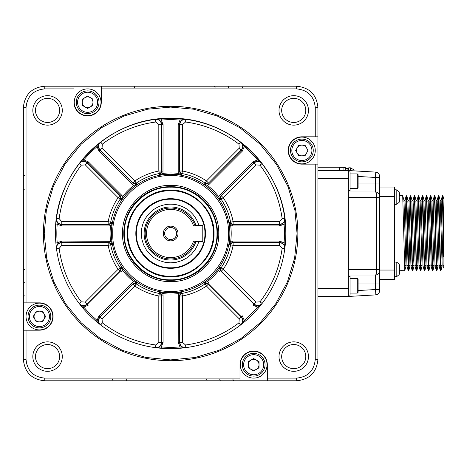 <?xml version="1.0" encoding="UTF-8"?>
<svg xmlns="http://www.w3.org/2000/svg" width="467" height="467" viewBox="0 0 467 467"><rect width="100%" height="100%" fill="white"/><g stroke="black" fill="none" stroke-linecap="round" stroke-linejoin="round"><path stroke-width="0.7" d="M134.642 87.545L134.134 86.208M215.059 87.545L214.551 86.208M228.702 87.545L228.194 86.208M242.42 87.545L241.912 86.208M317.939 107.632L315.26 107.614L315.26 136.819L301.869 136.819A13.66 13.66 0 0 0 288.209 150.479A13.66 13.66 0 0 0 301.869 164.139L317.939 164.139L317.939 359.368C316.667 372.38 309.528 379.525 296.516 380.792L44.774 380.792C31.762 379.525 24.623 372.38 23.35 359.368L23.35 107.632C24.623 94.62 31.762 87.475 44.774 86.208L296.516 86.208C309.528 87.475 316.667 94.62 317.939 107.632L317.939 167.215L339.363 167.215L339.363 170.566M379.531 290.994L379.537 290.883A4.016 4.016 0 0 1 375.748 294.893L348.738 296.434L317.939 296.434L317.939 319.2M232.969 379.455L233.477 380.792L228.194 380.792M219.817 379.455L220.325 380.792L214.551 380.792M206.648 379.455L207.155 380.792L134.134 380.792M126.224 379.455L126.738 380.792L120.959 380.792M112.588 379.455L113.096 380.792L107.813 380.792M99.372 380.792L84.947 380.792M24.687 295.821L23.35 296.329L23.35 291.046M24.687 282.675L23.35 283.183L23.35 277.41M24.687 269.506L23.35 270.014L23.35 196.986M24.687 189.082L23.35 189.59L23.35 183.817M24.687 175.44L23.35 175.954L23.35 170.671M23.35 162.23L23.35 147.8M348.738 296.434L348.738 170.566L317.939 170.566L317.939 296.434M347.933 170.566L347.933 168.622L348.738 167.805L348.738 170.566L375.748 172.107C378.048 172.463 379.309 173.8 379.537 176.117A4.016 4.016 0 0 0 379.531 176.006M375.853 294.881L375.515 289.54L358.107 290.532M379.408 271.992L379.537 289.54L375.515 289.54L375.515 275.01C376.186 274.695 376.554 272.909 376.618 269.652L379.537 269.652L379.537 270.994A4.016 4.016 166 0 1 375.515 275.01L348.738 275.01M348.738 295.097L350.075 295.097L350.075 276.347L348.738 276.347M379.537 176.117L379.537 177.46L375.515 177.46L375.748 172.107C378.06 172.451 379.327 173.788 379.537 176.117L379.537 269.652L379.537 197.348L376.618 197.348C376.554 194.091 376.186 192.305 375.515 191.99L348.738 191.99L375.515 191.99L375.515 183.957L358.107 183.957M348.738 190.653L350.075 190.653L350.075 171.903L348.738 171.903M343.916 170.566L343.916 167.349L339.363 167.349M379.537 289.54L379.537 290.883L379.537 289.54M379.537 279.429L394.533 279.429L394.533 196.409L379.537 196.409L379.537 196.006C379.28 193.583 377.937 192.246 375.515 191.99C377.955 192.229 379.292 193.572 379.537 196.006A4.016 4.016 0 0 0 377.972 192.83M375.515 275.01C377.955 274.771 379.292 273.428 379.537 270.994L379.537 270.054L394.533 270.054M394.533 196.409L394.533 187.033L379.537 187.033M357.308 278.355L358.107 279.161L358.107 292.284L357.308 293.089L357.308 278.355L350.075 278.355M357.308 173.911L358.107 174.716L358.107 187.839L357.308 188.645L357.308 173.911L350.075 173.911M345.253 170.566L345.253 167.536L343.916 167.536L345.253 167.536M410.049 265.957L408.748 270.732L406.78 195.813L406.237 195.737L408.205 270.656L408.742 270.726M406.488 198.592L406.395 201.096M404.784 270.603L402.712 195.737M400.756 270.65L404.731 270.726M405.893 201.096L406.237 195.731M347.933 168.61L345.253 168.622M443.65 256.389L442.389 195.731L442.938 195.813L443.65 218.848L443.65 210.074M442.156 266.038L440.177 200.506L438.916 195.813L440.387 259.833L440.883 270.732L441.233 265.367M439.103 266.038L438.128 266.044L437.62 256.342L436.16 200.506L434.9 195.813L436.371 259.839L436.867 270.732L437.217 265.367M435.238 265.367L435.11 266.044L434.106 266.044L433.604 256.342L431.969 201.096M430.101 266.038L428.128 200.506L426.867 195.813L428.338 259.839L428.834 270.732L429.179 265.367M431.222 265.367L429.587 210.121L429.085 200.419L428.105 200.425L427.953 201.096M427.054 266.038L426.073 266.044L425.571 256.342L423.937 201.096M422.069 266.038L420.096 200.506L418.829 195.813L420.3 259.839L420.802 270.732L421.146 265.367M419.016 266.038L418.041 266.044L417.533 256.342L415.899 201.096M415 266.038L414.025 266.044L413.517 256.342L411.882 201.096M410.02 266.038L407.866 201.096M405.998 266.038L403.978 200.419L404.982 200.419L405.484 210.127L406.99 266.044L405.986 266.038M408.788 270.656L409.098 265.367M410.411 201.096L410.505 198.615M412.764 270.726L412.221 270.656L410.254 195.731L410.797 195.813L412.268 259.839L412.764 270.732L413.114 265.367M414.427 201.096L414.521 198.615M414.766 195.737L416.284 259.839L416.786 270.732L417.13 265.367M418.444 201.096L418.537 198.615M420.802 270.726L420.259 270.656L418.286 195.731L418.829 195.813M422.466 201.096L422.559 198.615M424.818 270.726L424.275 270.656L422.308 195.731L422.851 195.813L424.322 259.839L424.818 270.732L425.163 265.367M426.482 201.096L426.575 198.615M430.498 201.096L430.592 198.615M432.851 270.726L432.308 270.656L430.341 195.731L430.883 195.813L432.354 259.839L432.851 270.732L433.195 265.367M434.514 201.096L434.608 198.615M438.531 201.096L438.624 198.615M440.883 270.726L440.34 270.656L438.373 195.731L438.916 195.813M442.547 201.096L442.64 198.621M408.987 200.425L410.96 265.957L412.221 270.656M411.007 266.044L411.135 265.367M412.011 200.425L413.015 200.419L413.517 210.121L415.157 265.367M416.027 200.425L417.031 200.419L418.998 265.957L420.259 270.656M421.036 200.425L423.014 265.957L424.275 270.656M424.065 200.425L425.069 200.419L427.031 265.957L428.292 270.656L426.82 206.624L426.324 195.731L425.974 201.096M433.09 200.425L435.063 265.957L436.324 270.656L434.853 206.624L434.357 195.731L434.012 201.096M436.137 200.425L437.118 200.419L437.62 210.121L439.079 265.957L440.346 270.656M439.126 266.044L439.26 265.367M441.122 200.425L443.101 265.974M442.144 266.038L443.148 266.038L443.271 265.396M442.389 195.731L442.045 201.096M438.373 195.731L438.028 201.096M436.709 265.367L436.616 267.848M432.693 265.367L432.6 267.848M430.341 195.731L429.996 201.096M428.677 265.367L428.583 267.848M422.308 195.731L421.958 201.096M418.286 195.731L417.942 201.096M416.628 265.367L416.535 267.848M416.29 270.726L414.772 206.624L414.27 195.731L413.925 201.096M410.254 195.731L409.909 201.096M399.256 201.902L399.232 201.902A18.721 18.721 0 0 0 399.699 199.532A18.721 18.721 0 0 1 399.232 201.902L399.256 201.902A18.744 18.744 -74.8 0 1 399.139 202.328L399.139 191.832A18.744 18.744 0 0 1 399.256 192.258L399.232 192.258A18.721 18.721 0 0 1 399.699 194.622A18.721 18.721 0 0 0 399.232 192.258L399.256 192.258A18.744 18.744 -105.8 0 0 399.139 191.832L396.798 189.911L394.533 189.713M394.533 262.022L396.798 262.221L396.798 276.552L399.139 274.637A18.744 18.744 -74.7 0 0 399.256 274.205L399.232 274.205A18.721 18.721 0 0 0 399.699 271.841A18.721 18.721 0 0 1 399.232 274.205L399.256 274.205A18.744 18.744 -74.8 0 1 399.139 274.637L399.139 264.141A18.744 18.744 -105.6 0 1 399.256 264.567L399.232 264.567A18.721 18.721 0 0 1 399.699 266.931A18.721 18.721 0 0 0 399.232 264.567L399.256 264.567M399.699 196.093L399.699 194.622L399.699 196.093L399.232 196.093L399.232 198.061L399.232 196.093L399.699 196.093L399.232 196.093M443.65 218.848L443.65 247.615M399.699 199.532L399.699 198.061L399.232 198.061M399.232 268.402L399.699 268.402L399.232 268.402L399.232 270.37L399.699 266.931M399.699 271.841L399.699 270.37L399.232 270.37M354.202 170.875L353.7 169.731L354.202 170.875M252.612 162.224L254.007 161.757M86.553 161.961L88.52 162.423M254.194 161.821L252.425 162.411M88.654 162.574L86.494 162.09M44.774 86.208L44.762 88.882L73.967 88.882L73.967 102.273A13.66 13.66 0 0 0 87.627 115.933A13.66 13.66 0 0 0 101.281 102.273L101.281 86.208M101.281 88.882L296.516 88.882L296.516 86.208M73.967 88.882L73.967 86.208M101.012 102.273A13.391 13.391 0 0 1 80.931 113.872A13.391 13.391 0 0 1 80.931 90.68A13.391 13.391 0 0 1 101.012 102.273M315.26 107.614C314.145 96.237 307.893 89.997 296.516 88.882M44.762 88.882C33.385 90.003 27.139 96.249 26.029 107.632L23.35 107.632M23.35 359.368L26.029 359.386L26.029 330.181L39.421 330.181A13.66 13.66 0 0 0 53.075 316.521A13.66 13.66 0 0 0 39.421 302.861L26.029 302.861L26.029 107.632M26.029 359.386C27.144 370.763 33.396 377.003 44.774 378.118L44.774 380.792M296.516 380.792L296.527 378.118L267.322 378.118L267.322 364.727A13.66 13.66 0 0 0 253.663 351.067A13.66 13.66 0 0 0 240.009 364.727L240.009 378.118L44.774 378.118M296.527 378.118C307.905 376.997 314.151 370.751 315.26 359.368L317.939 359.368M315.26 164.139L315.26 359.368M308.465 356.59A14.728 14.728 0 0 1 286.37 369.344A14.728 14.728 0 0 1 286.37 343.835A14.728 14.728 0 0 1 308.465 356.59M308.465 110.41A14.728 14.728 0 0 1 286.37 123.165A14.728 14.728 0 0 1 286.37 97.656A14.728 14.728 0 0 1 308.465 110.41M62.286 110.41A14.728 14.728 0 0 1 40.191 123.165A14.728 14.728 0 0 1 40.191 97.656A14.728 14.728 0 0 1 62.286 110.41M62.286 356.59A14.728 14.728 0 0 1 40.191 369.344A14.728 14.728 0 0 1 40.191 343.835A14.728 14.728 0 0 1 62.286 356.59M305.786 110.41A12.049 12.049 0 0 0 287.707 99.973A12.049 12.049 0 0 0 287.707 120.848A12.049 12.049 0 0 0 305.786 110.41M59.607 110.41A12.049 12.049 0 0 0 41.528 99.973A12.049 12.049 0 0 0 41.528 120.848A12.049 12.049 0 0 0 59.607 110.41M315.26 136.819L317.939 136.819M26.029 302.861L23.35 302.861M26.029 330.181L23.35 330.181M240.009 378.118L240.009 380.792M267.322 378.118L267.322 380.792M305.786 356.59A12.049 12.049 0 0 0 287.707 346.152A12.049 12.049 0 0 0 287.707 367.027A12.049 12.049 0 0 0 305.786 356.59M59.607 356.59A12.049 12.049 0 0 0 41.528 346.152A12.049 12.049 0 0 0 41.528 367.027A12.049 12.049 0 0 0 59.607 356.59M43.437 233.5A127.211 127.211 0 0 1 170.642 106.289A127.211 127.211 0 0 1 297.853 233.5A127.211 127.211 0 0 1 170.642 360.711A127.211 127.211 0 0 1 43.437 233.5M99.004 102.273A11.383 11.383 0 0 1 87.627 113.656A11.383 11.383 0 0 1 76.244 102.273A11.383 11.383 0 0 1 87.627 90.89A11.383 11.383 0 0 1 99.004 102.273M44.237 233.5L46.35 210.5L53.115 186.969L64.843 164.331L81.264 144.116L101.473 127.701L124.117 115.968L147.642 109.208L170.642 107.095L193.647 109.208L217.173 115.968L239.816 127.701L260.026 144.116L276.446 164.331L288.174 186.969L294.94 210.5L297.047 233.5L294.619 258.158L287.427 281.875L275.746 303.725L260.026 322.884L240.873 338.604L219.017 350.285L195.305 357.477L170.642 359.905L145.984 357.477L122.272 350.285L100.417 338.604L81.264 322.884L65.543 303.725L53.863 281.875L46.665 258.158L44.237 233.5M301.869 163.87A13.391 13.391 0 0 1 290.276 143.783A13.391 13.391 0 0 1 313.468 143.783A13.391 13.391 0 0 1 301.869 163.87M39.421 303.13A13.391 13.391 0 0 1 51.014 323.217A13.391 13.391 0 0 1 27.822 323.217A13.391 13.391 0 0 1 39.421 303.13M240.272 364.727A13.391 13.391 0 0 1 260.358 353.128A13.391 13.391 0 0 1 260.358 376.32A13.391 13.391 0 0 1 240.272 364.727M97.667 102.273A10.04 10.04 0 0 1 87.627 112.319A10.04 10.04 0 0 1 77.58 102.273A10.04 10.04 0 0 1 87.627 92.233A10.04 10.04 0 0 1 97.667 102.273M55.485 233.5C53.898 171.967 109.109 116.756 170.642 118.344C232.181 116.756 287.392 171.967 285.804 233.5A115.156 115.156 0 0 1 170.642 348.656A115.156 115.156 0 0 1 55.877 224.032L56.495 218.276A115.156 115.156 0 0 1 79.168 163.549L82.793 159.043A115.156 115.156 0 0 1 96.19 145.651L100.697 142.021A115.156 115.156 0 0 1 106.669 137.753M82.268 99.179L87.627 96.091L92.98 99.179L92.98 105.367L87.627 108.461L82.268 105.367L82.268 99.179M98.484 323.246L96.19 321.354A115.156 115.156 0 0 1 82.793 307.957L80.902 305.657M234.621 137.753A115.156 115.156 0 0 1 240.593 142.021L245.099 145.651A115.156 115.156 0 0 1 258.49 159.043L262.121 163.549A115.156 115.156 0 0 1 284.788 218.276L284.076 224.142A113.82 113.82 0 0 1 284.076 242.858L284.823 248.479C284.87 244.86 283.107 242.834 279.517 242.396L279.482 242.659C283.072 243.097 284.841 245.117 284.788 248.724L282.138 248.368A112.477 112.477 0 0 1 259.996 301.822L262.121 303.451C259.605 306.037 256.926 306.212 254.083 303.988L253.92 304.198C256.768 306.422 259.454 306.241 261.969 303.643L257.469 307.093A113.82 113.82 0 0 1 244.235 320.327L240.791 324.828C243.383 322.306 243.564 319.621 241.34 316.778L241.13 316.935C243.36 319.784 243.179 322.463 240.593 324.979L238.964 322.849A112.477 112.477 0 0 1 185.516 344.99L185.866 347.646C182.258 347.693 180.239 345.924 179.801 342.34L179.538 342.375C179.976 345.959 182.007 347.728 185.621 347.682L180.005 346.934A113.82 113.82 0 0 1 161.284 346.934L161.173 348.265L158.208 347.985M185.621 347.682L180.116 348.265L180.005 346.934L178.207 342.375L178.324 292.278L181.663 292.33L179.538 295.091L178.207 295.091M282.138 248.368L279.482 245.327L279.482 242.659L233.115 242.659L233.115 245.327L230.599 244.848A2.679 2.563 106.7 0 1 233.115 242.659L232.233 242.396L232.233 241.06L279.517 241.06L279.517 242.396L232.233 242.396L229.478 244.521L229.425 241.182L230.692 241.346L229.478 244.521L230.599 244.848A61.019 61.019 0 0 1 221.066 267.865L223.185 269.313L221.294 271.199A2.679 2.563 118.3 0 1 221.066 267.865L220.039 267.311L220.482 270.761L253.92 304.198L252.974 305.138L257.469 307.093L258.49 307.957A115.156 115.156 0 0 1 245.099 321.349L242.805 323.246M279.517 241.06L284.076 242.858L285.413 242.968L285.127 245.934M106.669 137.747A115.156 115.156 0 0 1 155.418 119.354L161.284 120.066A113.82 113.82 0 0 1 180.005 120.066L180.116 118.735L185.866 119.354L185.516 122.01A112.477 112.477 0 0 1 238.964 144.151L240.593 142.021C243.179 144.542 243.36 147.222 241.13 150.065L241.34 150.222C243.564 147.379 243.383 144.694 240.791 142.172L244.235 146.673A113.82 113.82 0 0 1 257.469 159.907L261.969 163.357C259.448 160.759 256.762 160.578 253.92 162.802L254.083 163.012C256.926 160.788 259.605 160.963 262.121 163.549L259.996 165.178A112.477 112.477 0 0 1 282.138 218.632L284.788 218.276C284.841 221.883 283.072 223.909 279.482 224.341L279.517 224.604C283.107 224.166 284.876 222.14 284.823 218.521L285.413 224.032A115.156 115.156 0 0 1 285.804 233.5M178.207 124.625L179.538 124.625L179.538 171.909L179.801 124.66L182.469 124.66L182.469 171.027A63.582 63.582 0 0 1 206.455 180.963L239.244 148.173L241.13 150.065L207.903 183.659L204.453 184.109L207.558 185.492L206.776 186.508L204.453 184.109L206.455 180.963L208.34 182.848A2.679 2.563 28.3 0 1 205.013 183.082A61.019 61.019 0 0 0 181.996 173.543A2.679 2.563 16.7 0 1 179.801 171.027L182.469 171.027L181.663 174.67L178.324 174.722L178.487 173.45L181.663 174.67L179.538 171.909L178.207 171.909L178.207 124.625L180.005 120.066L185.621 119.319C182.007 119.272 179.976 121.041 179.538 124.625L179.801 124.66C180.239 121.076 182.258 119.307 185.866 119.354A115.156 115.156 0 0 1 234.621 137.747M55.877 242.968L57.213 242.858A113.82 113.82 0 0 1 57.213 224.142L56.466 218.521C56.414 222.14 58.182 224.166 61.767 224.604L61.802 224.341C58.217 223.903 56.449 221.883 56.495 218.276L59.151 218.632A112.477 112.477 0 0 1 81.293 165.178L79.168 163.549C81.684 160.963 84.364 160.788 87.206 163.012L87.37 162.802C84.521 160.578 81.836 160.759 79.314 163.357L83.815 159.907A113.82 113.82 0 0 1 97.054 146.673L100.498 142.172C97.907 144.694 97.72 147.379 99.95 150.222L100.16 150.065C97.93 147.216 98.111 144.536 100.697 142.021L102.32 144.151A112.477 112.477 0 0 1 155.774 122.01L155.418 119.354C159.031 119.307 161.051 121.076 161.483 124.66L161.751 124.625C161.308 121.041 159.282 119.272 155.669 119.319L161.173 118.735L161.284 120.066L163.082 124.625L162.965 174.722L159.626 174.67L161.751 171.909L163.082 171.909M301.869 161.862A11.383 11.383 0 0 1 290.486 150.479A11.383 11.383 0 0 1 301.869 139.096A11.383 11.383 0 0 1 313.252 150.479A11.383 11.383 0 0 1 301.869 161.862M39.421 305.138A11.383 11.383 0 0 1 50.798 316.521A11.383 11.383 0 0 1 39.421 327.904A11.383 11.383 0 0 1 28.038 316.521A11.383 11.383 0 0 1 39.421 305.138M265.046 364.727A11.383 11.383 0 0 1 253.663 376.11A11.383 11.383 0 0 1 242.285 364.727A11.383 11.383 0 0 1 253.663 353.344A11.383 11.383 0 0 1 265.046 364.727M102.32 322.849L102.045 318.827L100.16 316.935L133.381 283.341L136.837 282.891L133.731 281.508L134.514 280.492L136.837 282.891L134.835 286.038L132.943 284.152A2.679 2.563 -151.7 0 1 136.276 283.918A61.019 61.019 0 0 0 159.294 293.457A2.679 2.563 -163.3 0 1 161.483 295.973L158.815 295.973L159.626 292.33L162.965 292.278L162.796 293.55L159.626 292.33L161.751 295.091L163.082 295.091L163.082 342.375L161.284 346.934L155.669 347.682C159.282 347.728 161.313 345.959 161.751 342.375L161.483 342.34C161.051 345.924 159.031 347.693 155.418 347.646L155.774 344.99A112.477 112.477 0 0 1 102.32 322.849L100.697 324.979C98.111 322.458 97.93 319.778 100.16 316.935L99.95 316.778C97.72 319.621 97.907 322.306 100.498 324.828L97.054 320.327A113.82 113.82 0 0 1 83.815 307.093L79.314 303.643C81.842 306.241 84.521 306.422 87.37 304.198L87.206 303.988C84.364 306.212 81.684 306.037 79.168 303.451L81.293 301.822A112.477 112.477 0 0 1 59.151 248.368L56.495 248.724C56.449 245.117 58.217 243.091 61.802 242.659L108.169 242.659A2.679 2.563 -106.7 0 1 110.691 244.848L108.169 245.327L108.169 242.659L109.056 242.396L111.811 244.521L110.597 241.346L111.864 241.182A59.28 59.28 0 0 1 111.864 225.818L110.591 225.654L111.811 222.479L109.056 224.604L109.056 225.94L61.767 225.94L57.213 224.142L55.877 224.032M111.864 225.818L111.811 222.479L110.691 222.152A61.019 61.019 0 0 1 120.223 199.135L118.104 197.687L119.99 195.801A2.679 2.563 -61.7 0 1 120.223 199.135L121.251 199.689L120.807 196.239L87.37 162.802L88.31 161.862L83.815 159.907L82.793 159.043M178.207 171.909L178.487 173.45A60.558 60.558 0 0 0 162.796 173.45L159.626 174.67L158.815 171.027L161.483 171.027A2.679 2.563 -16.7 0 1 159.294 173.543A61.019 61.019 0 0 0 136.276 183.082A2.679 2.563 -28.3 0 1 132.943 182.848L134.835 180.963L136.837 184.109L134.514 186.508L133.731 185.492L136.837 184.109L133.381 183.659L132.441 184.605L99.004 151.168L97.054 146.673L96.19 145.651M242.285 151.168L208.848 184.605L207.903 183.659L241.34 150.222L242.285 151.168L244.235 146.673L245.099 145.651M252.974 161.862L253.92 162.802L220.482 196.239L254.083 163.012L255.969 164.904L223.185 197.687A63.582 63.582 0 0 1 233.115 221.673L279.482 221.673L279.482 224.341L232.233 224.604L229.478 222.479L230.692 225.654L229.425 225.818L229.478 222.479L233.115 221.673L233.115 224.341A2.679 2.563 73.3 0 1 230.599 222.152A61.019 61.019 0 0 0 221.066 199.135A2.679 2.563 61.7 0 1 221.294 195.801L223.185 197.687L220.039 199.689L217.64 197.366L218.655 196.584L220.039 199.689L220.482 196.239L219.543 195.294L252.974 161.862L257.469 159.907L258.49 159.043M279.517 225.94L232.233 225.94L232.233 224.604L279.517 224.604L279.517 225.94L284.076 224.142L285.413 224.032M163.082 295.091L162.796 293.55A60.558 60.558 0 0 0 178.487 293.55L181.663 292.33L182.469 295.973L179.801 295.973A2.679 2.563 163.3 0 1 181.996 293.457A61.019 61.019 0 0 0 205.013 283.918A2.679 2.563 151.7 0 1 208.34 284.152L206.455 286.038L204.453 282.891L206.776 280.492L207.558 281.508L204.453 282.891L207.903 283.341L241.34 316.778L242.285 315.832L244.235 320.327L245.099 321.349M99.004 315.832L132.441 282.395L133.381 283.341L99.95 316.778L99.004 315.832L97.054 320.327L96.19 321.349M111.864 241.182L111.811 244.521L110.691 244.848A61.019 61.019 0 0 0 120.223 267.865A2.679 2.563 -118.3 0 1 119.99 271.199L118.104 269.313L121.251 267.311L123.65 269.634L122.634 270.416L121.251 267.311L120.807 270.761L87.37 304.198L88.31 305.138L83.815 307.093L82.793 307.957M132.441 282.395L133.731 281.508A60.558 60.558 0 0 1 122.634 270.416L121.747 271.706L120.807 270.761L119.99 271.199L87.206 303.988L85.321 302.096L118.104 269.313A63.582 63.582 0 0 1 108.169 245.327L61.802 245.327L61.767 242.396C58.182 242.834 56.414 244.86 56.466 248.479L57.213 242.858L61.767 241.06L110.591 241.346A60.558 60.558 0 0 1 110.591 225.654L109.056 225.94M301.869 160.52A10.04 10.04 0 0 1 291.828 150.479A10.04 10.04 0 0 1 301.869 140.439A10.04 10.04 0 0 1 311.915 150.479A10.04 10.04 0 0 1 301.869 160.52M39.421 306.48A10.04 10.04 0 0 1 49.461 316.521A10.04 10.04 0 0 1 39.421 326.561A10.04 10.04 0 0 1 29.374 316.521A10.04 10.04 0 0 1 39.421 306.48M263.709 364.727A10.04 10.04 0 0 1 253.663 374.767A10.04 10.04 0 0 1 243.622 364.727A10.04 10.04 0 0 1 253.663 354.681A10.04 10.04 0 0 1 263.709 364.727M82.268 102.273A5.359 5.359 0 0 1 90.3 97.638A5.359 5.359 0 0 1 90.3 106.914A5.359 5.359 0 0 1 82.268 102.273M304.963 145.126L308.057 150.479L304.963 155.838L298.775 155.838L295.687 150.479L298.775 145.126L304.963 145.126M36.327 321.874L33.233 316.521L36.327 311.162L42.509 311.162L45.603 316.521L42.509 321.874L36.327 321.874M259.022 367.821L253.663 370.909L248.31 367.821L248.31 361.633L253.663 358.539L259.022 361.633L259.022 367.821M61.767 241.06L61.767 242.396L109.056 242.396L109.056 241.06M110.691 222.152A2.679 2.563 -73.3 0 1 108.169 224.341L108.169 221.673L110.691 222.152M61.767 225.94L61.767 224.604L109.056 224.604L61.802 224.341L61.802 221.673L108.169 221.673A63.582 63.582 0 0 1 118.104 197.687L85.321 164.904L87.206 163.012L119.99 195.801L120.807 196.239L121.747 195.294L123.65 197.366L121.251 199.689L122.634 196.584A60.558 60.558 0 0 1 133.731 185.492L132.441 184.605M279.482 245.327L233.115 245.327A63.582 63.582 0 0 1 223.185 269.313L255.969 302.096L254.083 303.988L221.294 271.199L220.482 270.761L219.543 271.706L217.64 269.634L220.039 267.311L218.655 270.416A60.558 60.558 0 0 1 207.558 281.508L208.848 282.395L207.903 283.341L208.34 284.152L241.13 316.935L239.244 318.827L238.964 322.849M301.869 145.126A5.359 5.359 0 0 1 306.51 153.158A5.359 5.359 0 0 1 297.234 153.158A5.359 5.359 0 0 1 301.869 145.126M39.421 321.874A5.359 5.359 0 0 1 34.78 313.842A5.359 5.359 0 0 1 44.056 313.842A5.359 5.359 0 0 1 39.421 321.874M259.022 364.727A5.359 5.359 0 0 1 250.989 369.362A5.359 5.359 0 0 1 250.989 360.086A5.359 5.359 0 0 1 259.022 364.727M218.76 233.5C219.426 259.208 196.356 282.278 170.642 281.613C144.933 282.278 121.864 259.208 122.529 233.5C121.864 207.792 144.933 184.722 170.642 185.387C196.356 184.722 219.426 207.792 218.76 233.5M123.778 233.5A46.863 46.863 0 0 1 170.642 186.637A46.863 46.863 0 0 1 217.511 233.5A46.863 46.863 0 0 1 170.642 280.363A46.863 46.863 0 0 1 123.778 233.5A46.863 46.863 0 0 1 170.642 186.637A46.863 46.863 0 0 1 217.511 233.5A46.863 46.863 0 0 1 170.642 280.363A46.863 46.863 0 0 1 123.778 233.5M213.495 233.5A42.847 42.847 0 0 1 170.642 276.347A42.847 42.847 0 0 1 127.795 233.5A42.847 42.847 0 0 1 170.642 190.653A42.847 42.847 0 0 1 213.495 233.5M135.827 233.5A34.815 34.815 0 0 1 170.642 198.685A34.815 34.815 0 0 1 205.457 233.5A34.815 34.815 0 0 1 170.642 268.315A34.815 34.815 0 0 1 135.827 233.5A34.815 34.815 0 0 1 170.642 198.685A34.815 34.815 0 0 1 205.457 233.5A34.815 34.815 0 0 1 170.642 268.315A34.815 34.815 0 0 1 135.827 233.5M198.86 241.532L197.751 244.726L195.037 249.798L191.388 254.246L186.946 257.895L181.873 260.604L176.368 262.273L170.642 262.839L164.921 262.273L159.416 260.604L154.343 257.895L149.901 254.246L146.253 249.798L143.538 244.726L141.869 239.221L141.308 233.5A29.339 29.339 0 0 1 198.86 225.468M195.912 241.532A26.514 26.514 0 0 1 155.102 254.982A26.514 26.514 0 0 1 155.102 212.018A26.514 26.514 0 0 1 195.912 225.468M194.786 241.532A25.44 25.44 0 0 1 155.639 254.048A25.44 25.44 0 0 1 155.639 212.952A25.44 25.44 0 0 1 194.786 225.468L202.783 225.468L202.783 241.532L194.786 241.532M193.367 241.532A24.103 24.103 0 0 1 156.311 252.875A24.103 24.103 0 0 1 156.311 214.125A24.103 24.103 0 0 1 193.367 225.468M178.009 233.5A7.367 7.367 0 0 1 166.964 239.88A7.367 7.367 0 0 1 166.964 227.12A7.367 7.367 0 0 1 178.009 233.5M176.672 233.5A6.024 6.024 0 0 1 167.63 238.719A6.024 6.024 0 0 1 167.63 228.281A6.024 6.024 0 0 1 176.672 233.5M348.738 288.402L317.939 288.402M348.738 178.598L317.939 178.598M348.738 269.652L376.618 269.652L376.618 197.348L348.738 197.348M379.537 283.043L358.107 283.043M379.537 183.957L375.515 183.957L375.515 177.46L358.107 176.468M394.533 204.441L396.798 204.242L396.798 189.911L399.139 191.832M350.343 170.659L350.343 167.805L348.738 167.805L350.343 167.805L353.764 169.719L350.343 167.805M443.65 265.904L443.113 265.367L443.113 217.19M61.802 221.673L59.151 218.632M85.321 164.904L81.293 165.178M88.31 161.862L121.747 195.294M99.004 151.168L99.95 150.222L133.381 183.659L100.16 150.065L102.045 148.173L102.32 144.151M102.045 148.173L134.835 180.963A63.582 63.582 0 0 1 158.815 171.027L158.815 124.66L155.774 122.01M158.815 124.66L161.483 124.66L161.751 171.909L161.751 124.625L163.082 124.625M182.469 124.66L185.516 122.01M239.244 148.173L238.964 144.151M208.848 184.605L207.558 185.492A60.558 60.558 0 0 1 218.655 196.584L219.543 195.294M255.969 164.904L259.996 165.178M279.482 221.673L282.138 218.632M232.233 225.94L230.692 225.654A60.558 60.558 0 0 1 230.692 241.346L232.233 241.06M255.969 302.096L259.996 301.822M185.516 344.99L182.469 342.34L179.801 342.34L179.538 295.091L179.538 342.375L178.207 342.375M239.244 318.827L206.455 286.038A63.582 63.582 0 0 1 182.469 295.973L182.469 342.34M163.082 342.375L161.751 342.375L161.751 295.091L161.483 342.34L158.815 342.34L155.774 344.99M158.815 342.34L158.815 295.973A63.582 63.582 0 0 1 134.835 286.038L102.045 318.827M85.321 302.096L81.293 301.822M61.802 245.327L59.151 248.368M123.65 197.366A59.28 59.28 0 0 1 134.514 186.508M162.965 174.722A59.28 59.28 0 0 1 178.324 174.722M206.776 186.508A59.28 59.28 0 0 1 217.64 197.366M229.425 225.818A59.28 59.28 0 0 1 229.425 241.182M217.64 269.634A59.28 59.28 0 0 1 206.776 280.492M178.324 292.278A59.28 59.28 0 0 1 162.965 292.278M134.514 280.492A59.28 59.28 0 0 1 123.65 269.634M229.852 233.5A59.204 59.204 0 0 1 141.04 284.777A59.204 59.204 0 0 1 141.04 182.223A59.204 59.204 0 0 1 229.852 233.5M228.567 233.5C229.367 264.45 201.598 292.225 170.642 291.426C139.691 292.225 111.922 264.45 112.722 233.5C111.922 202.55 139.691 174.775 170.642 175.574C201.598 174.775 229.367 202.55 228.567 233.5M216.974 233.5C217.616 258.257 195.399 280.469 170.642 279.832C145.885 280.469 123.673 258.257 124.315 233.5C123.673 208.743 145.885 186.531 170.642 187.168C195.399 186.531 217.616 208.743 216.974 233.5M214.026 233.5C214.627 256.681 193.828 277.486 170.642 276.884C147.461 277.486 126.662 256.681 127.257 233.5C126.662 210.319 147.461 189.514 170.642 190.116C193.828 189.514 214.627 210.319 214.026 233.5M204.925 233.5C205.398 251.818 188.96 268.251 170.642 267.778C152.33 268.251 135.891 251.818 136.364 233.5C135.891 215.182 152.33 198.749 170.642 199.222C188.96 198.749 205.398 215.182 204.925 233.5M375.748 294.893C378.06 294.549 379.327 293.212 379.537 290.883M357.308 293.089L350.075 293.089M357.308 188.645L350.075 188.645M402.723 195.737L399.775 195.737M400.715 270.726L399.775 270.726M399.139 274.637L396.798 276.552L394.533 276.75M443.65 198.475L442.932 195.813M442.185 265.957L440.924 270.656M438.169 265.957L436.908 270.656M434.152 265.957L432.891 270.656M432.144 200.506L430.883 195.813M430.136 265.957L428.875 270.656M426.12 265.957L424.859 270.656M424.112 200.506L422.851 195.813M422.104 265.957L420.837 270.656M418.082 265.957L416.821 270.656M416.074 200.506L414.813 195.813M414.066 265.957L412.805 270.656M412.057 200.506L410.797 195.813M408.041 200.506L406.78 195.813M406.033 265.957L404.772 270.656M404.025 200.506L402.764 195.807M404.936 200.506L406.197 195.813M406.944 265.957L408.205 270.656M408.952 200.506L410.213 195.807M412.968 200.506L414.235 195.807M414.976 265.957L416.243 270.656M416.99 200.506L418.251 195.807M421.006 200.506L422.267 195.807M425.023 200.506L426.283 195.807M429.039 200.506L430.3 195.807M431.047 265.957L432.308 270.656M433.055 200.506L434.316 195.807M437.071 200.506L438.338 195.807M441.093 200.506L442.354 195.807M443.101 265.957L443.644 267.994M396.798 204.242L399.139 202.328M396.798 262.221L399.139 264.141M441.134 200.425L440.159 200.425M433.102 200.425L432.121 200.425M431.07 266.038L430.089 266.038M423.038 266.038L422.057 266.038M421.047 200.425L420.072 200.425M410.983 266.038L410.008 266.038M408.999 200.425L407.995 200.425M414.772 195.737L414.27 195.737M416.786 270.726L416.278 270.726M426.826 195.737L426.324 195.737M428.834 270.726L428.332 270.726M434.859 195.737L434.357 195.737M436.867 270.726L436.365 270.726M404.387 265.367L405.858 265.367M406.862 265.367L407.901 265.367M408.403 265.367L409.874 265.367M410.878 265.367L411.917 265.367M412.419 265.367L413.896 265.367M414.894 265.367L415.934 265.367M416.441 265.367L417.912 265.367M418.911 265.367L419.95 265.367M420.458 265.367L421.929 265.367M424.474 265.367L425.945 265.367M426.949 265.367L427.988 265.367M428.49 265.367L429.961 265.367M430.965 265.367L432.004 265.367M432.506 265.367L433.977 265.367M434.981 265.367L436.02 265.367M436.522 265.367L437.993 265.367M438.998 265.367L440.037 265.367M440.539 265.367L442.01 265.367M403.068 201.096L404.113 201.096M405.111 201.096L406.588 201.096M407.084 201.096L408.123 201.096M409.127 201.096L410.598 201.096M411.1 201.096L412.145 201.096M413.143 201.096L414.614 201.096M415.122 201.096L416.161 201.096M417.159 201.096L418.63 201.096M419.138 201.096L420.177 201.096M421.176 201.096L422.653 201.096M423.155 201.096L424.194 201.096M425.198 201.096L426.669 201.096M427.171 201.096L428.21 201.096M429.214 201.096L430.685 201.096M431.187 201.096L432.226 201.096M433.23 201.096L434.701 201.096M437.246 201.096L438.717 201.096M441.262 201.096L442.734 201.096"/></g></svg>
